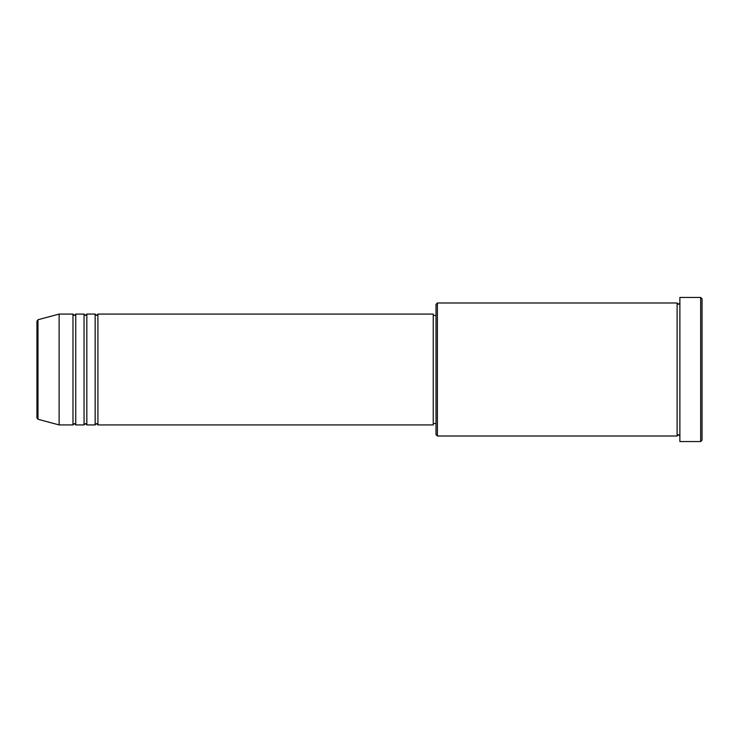 <?xml version="1.0" encoding="UTF-8"?>
<svg xmlns="http://www.w3.org/2000/svg" width="739" height="739" viewBox="0 0 739 739"><rect width="100%" height="100%" fill="white"/><g stroke="black" fill="none" stroke-linecap="round" stroke-linejoin="round"><path stroke-width="1.11" d="M36.95 417.923L36.95 321.077L37.975 319.738L37.975 419.262L36.95 417.923M97.917 314.075L97.917 424.925L433.239 424.925L433.239 314.075L97.917 314.075L96.532 315.461L95.146 314.075L95.146 424.925L86.832 424.925L86.832 314.075L95.146 314.075M84.061 314.075L84.061 424.925L75.748 424.925L75.748 314.075L84.061 314.075L85.447 315.461L86.832 314.075M72.976 314.075L72.976 424.925L59.12 424.925L59.12 314.075L72.976 314.075L74.362 315.461L75.748 314.075M437.396 436.01L436.01 434.624L436.01 304.376L437.396 302.99L437.396 436.01L677.109 436.01L677.109 302.99L678.494 304.376L679.88 302.99M700.664 297.447L702.05 298.833L702.05 440.167L700.664 441.553L700.664 297.447L679.88 297.447L679.88 441.553L700.664 441.553M433.239 423.539L436.01 423.539M37.975 419.262L59.12 424.925M37.975 319.738L59.12 314.075M437.396 302.99L677.109 302.99M433.239 315.461L436.01 315.461M679.88 436.01L678.494 434.624L677.109 436.01M75.748 424.925L74.362 423.539L72.976 424.925M86.832 424.925L85.447 423.539L84.061 424.925M97.917 424.925L96.532 423.539L95.146 424.925"/></g></svg>
